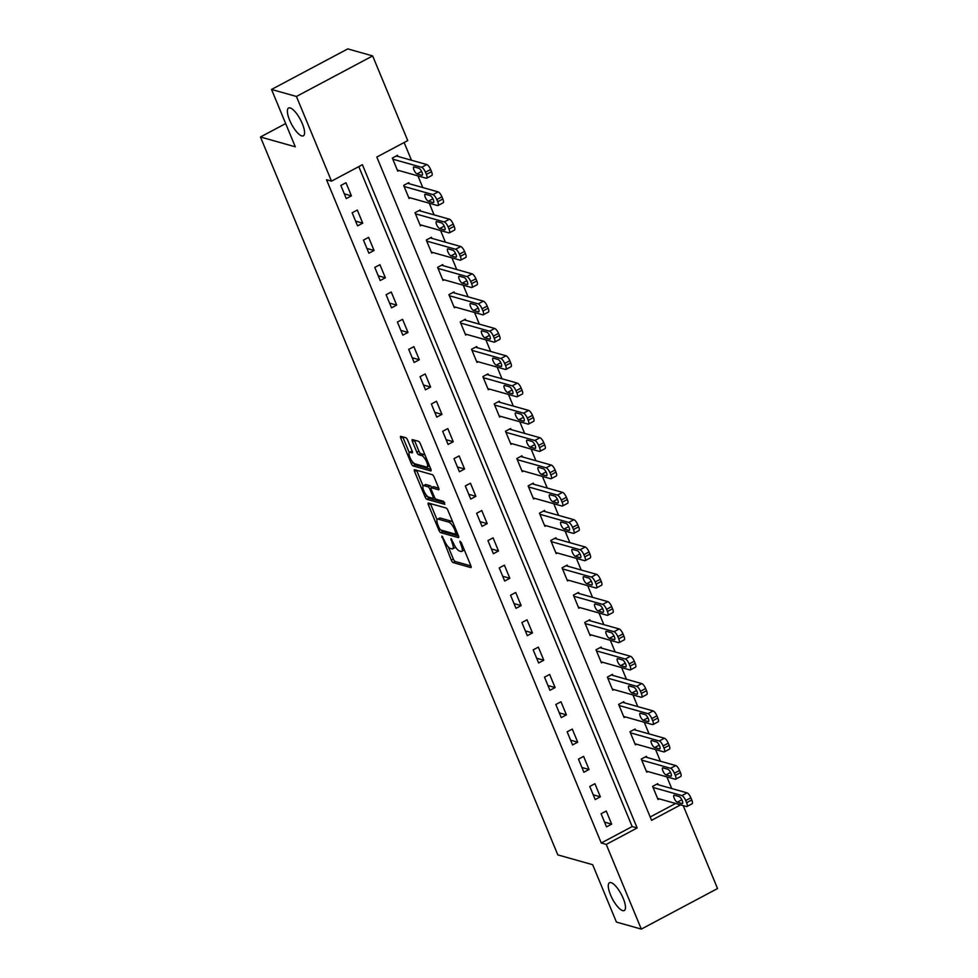 <?xml version="1.0" encoding="UTF-8"?>
<svg xmlns="http://www.w3.org/2000/svg" width="978" height="978" viewBox="0 0 978 978"><rect width="100%" height="100%" fill="white"/><g stroke="black" fill="none" stroke-linecap="round" stroke-linejoin="round"><path stroke-width="1.47" d="M441.909 536.054L451.286 560.162A2.421 0.77 -118 0 0 453.156 562.582L470.748 567.546A2.421 0.77 -118 0 0 470.993 567.533A2.421 0.77 -118 0 0 470.834 565.675L461.396 542.876L459.917 541.189L461.249 545.443A7.726 2.457 -118 0 1 461.75 551.384A7.726 2.457 -118 0 1 460.956 551.421L459.489 551.017A7.726 2.457 -118 0 1 453.523 543.267L450.992 538.621L452.154 542.876A7.726 2.457 -118 0 1 452.655 548.829A7.726 2.457 -118 0 1 451.873 548.866L450.406 548.45A7.726 2.457 -118 0 1 444.44 540.7L441.909 536.054M301.762 135.893A15.746 5 -118 0 0 303.363 135.82A15.746 5 -118 0 0 301.42 121.639A15.746 5 -118 0 0 290.185 107.922A15.746 5 -118 0 0 288.583 108.008A15.746 5 -118 0 0 290.527 122.189A15.746 5 -118 0 0 301.762 135.893M622.668 910.616A15.746 5 -118 0 0 624.27 910.542A15.746 5 -118 0 0 622.326 896.361A15.746 5 -118 0 0 611.079 882.645A15.746 5 -118 0 0 609.477 882.731A15.746 5 -118 0 0 611.421 896.912A15.746 5 -118 0 0 622.668 910.616M407.667 440.149A2.421 0.77 -118 0 0 405.797 437.728L400.858 436.347A2.421 0.77 -118 0 0 400.613 436.359A2.421 0.77 -118 0 0 400.772 438.205L411.261 463.523A2.421 0.77 -118 0 0 413.119 465.944L430.711 470.907A2.421 0.77 -118 0 0 430.956 470.895A2.421 0.77 -118 0 0 430.797 469.037L420.32 443.719A2.421 0.77 -118 0 0 418.45 441.298L412.496 439.623A2.421 0.77 -118 0 0 412.251 439.635A2.421 0.77 -118 0 0 412.398 441.494L416.885 452.325A2.421 0.77 -118 0 0 418.755 454.746L421.714 455.577A6.467 2.054 -118 0 1 426.322 461.2A6.467 2.054 -118 0 1 427.117 467.019A6.467 2.054 -118 0 1 426.469 467.056L414.88 463.792A6.467 2.054 -118 0 1 410.271 458.169A6.467 2.054 -118 0 1 409.476 452.349A6.467 2.054 -118 0 1 410.137 452.313L412.056 452.851A2.421 0.77 -118 0 0 412.313 452.838A2.421 0.77 -118 0 0 412.154 450.98L407.667 440.149M683.194 805.615L717.546 888.55L641.311 929.1L616.421 922.083L592.668 864.711L557.815 854.882L260.454 136.981L295.295 146.81L271.529 89.45L296.42 96.467L372.655 55.917L407.74 140.6L376.823 157.042L651.568 820.31L680.578 804.882M641.311 929.1L606.238 844.417L637.143 827.975L362.41 164.707L331.505 181.15L296.42 96.467M331.505 181.15L326.518 179.744L601.262 843.012L606.238 844.417M428.498 503.059A2.421 0.77 -118 0 0 428.254 503.071A2.421 0.77 -118 0 0 428.413 504.929L438.89 530.235A2.421 0.77 -118 0 0 440.76 532.655L458.352 537.619A2.421 0.77 -118 0 0 458.596 537.607A2.421 0.77 -118 0 0 458.437 535.748L447.948 510.43A2.421 0.77 -118 0 0 446.09 508.01L428.498 503.059M425.075 496.885L414.586 471.567A2.421 0.77 -118 0 1 414.44 469.709A2.421 0.77 -118 0 1 414.684 469.697L432.264 474.66A2.421 0.77 -118 0 1 434.134 477.081L438.621 487.912A2.421 0.77 -118 0 1 438.78 489.77A2.421 0.77 -118 0 1 438.535 489.782L431.396 487.765A2.421 0.77 -118 0 0 431.151 487.777A2.421 0.77 -118 0 0 431.31 489.636L434.293 496.824A2.421 0.77 -118 0 0 436.151 499.245L443.584 501.335L444.819 504.342L426.946 499.306A2.421 0.77 -118 0 1 425.075 496.885L426.983 495.87M601.262 843.012L632.167 826.569L358.804 166.627M611.666 824.136L606.238 811.031L601.091 813.769L606.519 826.875L611.666 824.136L604.551 822.131M600.358 796.825L594.917 783.708L589.771 786.446L595.199 799.564L600.358 796.825L593.243 794.821M589.037 769.503L583.609 756.397L578.463 759.136L583.89 772.241L589.037 769.503L581.922 767.498M577.729 742.192L572.289 729.075L567.142 731.813L572.57 744.93L577.729 742.192L570.602 740.175M566.409 714.869L560.981 701.764L555.822 704.502L561.262 717.607L566.409 714.869L559.294 712.864M555.088 687.558L549.66 674.441L544.514 677.179L549.942 690.297L555.088 687.558L547.973 685.541M543.78 660.236L538.352 647.118L533.193 649.869L538.621 662.974L543.78 660.236L536.665 658.231M532.46 632.913L527.032 619.808L521.885 622.546L527.313 635.663L532.46 632.913L525.345 630.908M521.152 605.602L515.712 592.485L510.565 595.223L515.993 608.34L521.152 605.602L514.025 603.597M509.831 578.279L504.404 565.174L499.245 567.912L504.685 581.018L509.831 578.279L502.716 576.274M498.511 550.969L493.083 537.851L487.936 540.589L493.364 553.707L498.511 550.969L491.396 548.964M487.203 523.646L481.775 510.54L476.616 513.279L482.056 526.384L487.203 523.646L480.088 521.641M475.883 496.335L470.455 483.218L465.308 485.956L470.736 499.073L475.883 496.335L468.768 494.318M464.574 469.012L459.134 455.907L453.988 458.645L459.416 471.751L464.574 469.012L457.459 467.007M453.254 441.701L447.826 428.584L442.679 431.322L448.107 444.44L453.254 441.701L446.139 439.684M441.946 414.379L436.506 401.261L431.359 404.012L436.787 417.117L441.946 414.379L434.819 412.374M430.626 387.056L425.198 373.951L420.039 376.689L425.479 389.806L430.626 387.056L423.511 385.051M419.305 359.745L413.877 346.628L408.731 349.366L414.159 362.483L419.305 359.745L412.19 357.74M407.997 332.422L402.569 319.317L397.41 322.055L402.838 335.161L407.997 332.422L400.882 330.417M396.677 305.112L391.249 291.994L386.102 294.733L391.53 307.85L396.677 305.112L389.562 303.107M385.369 277.789L379.929 264.683L374.782 267.422L380.21 280.527L385.369 277.789L378.241 275.784M374.048 250.478L368.62 237.361L363.461 240.099L368.902 253.216L374.048 250.478L366.933 248.461M362.728 223.155L357.3 210.05L352.153 212.788L357.581 225.894L362.728 223.155L355.613 221.15M351.42 195.844L345.992 182.727L340.833 185.465L346.273 198.583L351.42 195.844L344.305 193.827M671.727 788.537L666.898 776.899M660.407 761.226L655.578 749.576M649.086 733.903L644.27 722.265M637.778 706.593L632.949 694.942M626.458 679.27L621.641 667.632M615.15 651.947L610.321 640.309M603.829 624.636L599.013 612.986M592.521 597.313L587.692 585.675M581.201 570.003L576.372 558.352M569.881 542.68L565.064 531.042M558.572 515.369L553.744 503.719M547.252 488.046L542.435 476.408M535.944 460.736L531.115 449.085M524.624 433.413L519.795 421.775M513.303 406.09L508.487 394.452M501.995 378.779L497.166 367.129M490.675 351.457L485.858 339.818M479.367 324.146L474.538 312.495M468.046 296.823L463.23 285.185M456.738 269.512L451.909 257.862M445.418 242.189L440.589 230.551M434.098 214.879L429.281 203.228M422.789 187.556L417.961 175.918M411.469 160.233L404.134 142.519M650.187 816.985L675.602 803.476M658.194 784.723L657.742 783.635L652.595 786.373L658.023 799.491L659.209 798.855M646.886 757.412L646.434 756.312L641.287 759.05L646.715 772.168L647.901 771.532M635.566 730.089L635.113 729.001L629.966 731.74L635.394 744.845L636.58 744.221M624.257 702.779L623.805 701.678L618.646 704.417L624.086 717.534L625.272 716.898M612.937 675.456L612.485 674.368L607.338 677.106L612.766 690.211L613.952 689.588M601.629 648.133L601.177 647.045L596.018 649.783L601.446 662.901L602.631 662.265M590.309 620.822L589.856 619.722L584.71 622.473L590.137 635.578L591.323 634.954M578.988 593.499L578.536 592.411L573.389 595.15L578.817 608.267L580.003 607.631M567.68 566.189L567.228 565.088L562.069 567.827L567.509 580.944L568.695 580.309M556.36 538.866L555.907 537.778L550.761 540.516L556.189 553.634L557.374 552.998M545.052 511.555L544.599 510.455L539.44 513.193L544.88 526.311L546.066 525.675M533.731 484.232L533.279 483.144L528.132 485.883L533.56 498.988L534.746 498.364M522.411 456.922L521.959 455.821L516.812 458.56L522.24 471.677L523.426 471.041M511.103 429.599L510.65 428.511L505.504 431.249L510.932 444.354L512.117 443.731M499.782 402.276L499.33 401.188L494.183 403.926L499.611 417.044L500.797 416.408M488.474 374.965L488.022 373.877L482.863 376.616L488.303 389.721L489.489 389.097M477.154 347.642L476.702 346.554L471.555 349.293L476.983 362.41L478.169 361.774M465.846 320.332L465.394 319.231L460.235 321.97L465.662 335.087L466.848 334.452M454.525 293.009L454.073 291.921L448.926 294.659L454.354 307.777L455.54 307.141M443.205 265.698L442.753 264.598L437.606 267.336L443.034 280.454L444.22 279.818M431.897 238.375L431.445 237.287L426.286 240.026L431.726 253.131L432.912 252.507M420.577 211.065L420.124 209.964L414.978 212.703L420.406 225.82L421.591 225.184M409.269 183.742L408.816 182.654L403.657 185.392L409.097 198.497L410.283 197.874M397.948 156.419L397.496 155.331L392.349 158.069L397.777 171.187L398.963 170.551M285.674 123.57L260.454 136.981M271.529 89.45L347.765 48.9L372.655 55.917M632.167 826.569L637.143 827.975M452.655 548.829L454.721 547.729A7.726 2.457 -118 0 0 455.283 546.69M461.75 551.384L463.804 550.296A7.726 2.457 -118 0 0 464.244 549.758M448.327 546.959L453.352 559.061A2.421 0.77 -118 0 0 455.21 561.482L470.931 565.92M441.506 530.21A2.421 0.77 -118 0 0 442.814 531.555L458.535 535.993M430.369 503.584A2.421 0.77 -118 0 0 430.467 503.829L437.056 519.734M439.281 528.267L440.589 529.954L456.029 534.306L454.807 529.893A7.726 2.457 -118 0 0 448.829 522.142L438.278 519.171A7.726 2.457 -118 0 0 437.496 519.208A7.726 2.457 -118 0 0 437.997 525.149L439.281 528.267M452.973 522.545A7.726 2.457 -118 0 0 450.895 521.054L448.829 522.142M437.496 519.208L439.55 518.108A7.726 2.457 -118 0 1 440.344 518.071L450.895 521.054M423.071 485.968L416.652 470.467L414.586 471.567M438.719 488.156L433.462 486.677A2.421 0.77 -118 0 0 433.217 486.689A2.421 0.77 -118 0 0 433.071 486.885M444.697 502.631L429 498.205L426.946 499.306M424 485.687A6.467 2.054 -118 0 0 423.34 485.711A6.467 2.054 -118 0 0 424.134 491.531A6.467 2.054 -118 0 0 428.755 497.154L432.826 498.303A2.421 0.77 -118 0 0 433.071 498.291A2.421 0.77 -118 0 0 432.924 496.445L429.941 489.257A2.421 0.77 -118 0 0 428.083 486.836L424 485.687L426.053 484.587A6.467 2.054 -118 0 0 425.406 484.623L423.34 485.711M431.689 487.496A2.421 0.77 -118 0 0 430.137 485.736L428.083 486.836M426.053 484.587L430.137 485.736M427.337 496.225A2.421 0.77 -118 0 0 429 498.205M409.476 452.349L411.53 451.249A6.467 2.054 -118 0 1 412.19 451.213L412.251 451.225M427.117 467.019L429.183 465.919A6.467 2.054 -118 0 0 429.428 465.711M425.149 455.369A6.467 2.054 -118 0 0 423.767 454.477L421.714 455.577M414.366 440.149A2.421 0.77 -118 0 0 414.464 440.393L418.951 451.225A2.421 0.77 -118 0 0 420.821 453.645L423.767 454.477M413.547 462.936A2.421 0.77 -118 0 0 415.185 464.843L430.895 469.281M402.74 436.873A2.421 0.77 -118 0 0 402.838 437.117L409.232 452.557M653.047 787.461L681.923 795.603A4.927 1.565 -118 0 1 685.725 800.542L686.629 802.73A4.927 1.565 -118 0 1 686.947 806.508A4.927 1.565 -118 0 1 686.446 806.532L657.571 798.39M656.556 784.258L687.069 792.865A4.927 1.565 62 0 1 690.871 797.803L691.776 799.98A4.927 1.565 62 0 1 692.094 803.769L686.947 806.508M679.148 796.569L674.368 795.212A3.936 1.247 -118 0 0 673.976 795.236A3.936 1.247 -118 0 0 674.453 798.781A3.936 1.247 -118 0 0 677.265 802.205L682.045 803.561A3.936 1.247 -118 0 0 682.448 803.537A3.936 1.247 -118 0 0 681.959 799.992A3.936 1.247 -118 0 0 679.148 796.569M641.739 760.15L670.602 768.292A4.927 1.565 -118 0 1 674.404 773.219L675.309 775.407A4.927 1.565 -118 0 1 675.627 779.197A4.927 1.565 -118 0 1 675.126 779.221L646.262 771.08M645.248 756.948L675.749 765.554A4.927 1.565 62 0 1 679.551 770.481L680.456 772.669A4.927 1.565 62 0 1 680.786 776.446L675.627 779.197M667.84 769.246L663.06 767.901A3.936 1.247 -118 0 0 662.656 767.913A3.936 1.247 -118 0 0 663.145 771.459A3.936 1.247 -118 0 0 665.957 774.894L670.737 776.239A3.936 1.247 -118 0 0 671.128 776.214A3.936 1.247 -118 0 0 670.651 772.669A3.936 1.247 -118 0 0 667.84 769.246M630.419 732.828L659.294 740.969A4.927 1.565 -118 0 1 663.084 745.908L664.001 748.084A4.927 1.565 -118 0 1 664.319 751.874A4.927 1.565 -118 0 1 663.817 751.899L634.942 743.757M633.927 729.625L664.441 738.231A4.927 1.565 62 0 1 668.243 743.17L669.148 745.346A4.927 1.565 62 0 1 669.465 749.136L664.319 751.874M656.519 741.923L651.739 740.578A3.936 1.247 -118 0 0 651.336 740.603A3.936 1.247 -118 0 0 651.825 744.148A3.936 1.247 -118 0 0 654.637 747.571L659.416 748.916A3.936 1.247 -118 0 0 659.82 748.904A3.936 1.247 -118 0 0 659.331 745.358A3.936 1.247 -118 0 0 656.519 741.923M619.098 705.517L647.974 713.659A4.927 1.565 -118 0 1 651.776 718.585L652.681 720.774A4.927 1.565 -118 0 1 652.998 724.551A4.927 1.565 -118 0 1 652.497 724.588L623.634 716.434M622.619 702.314L653.121 710.92A4.927 1.565 62 0 1 656.923 715.847L657.827 718.035A4.927 1.565 62 0 1 658.145 721.813L652.998 724.551M645.199 714.612L640.431 713.268A3.936 1.247 -118 0 0 640.028 713.28A3.936 1.247 -118 0 0 640.517 716.825A3.936 1.247 -118 0 0 643.316 720.26L648.096 721.605A3.936 1.247 -118 0 0 648.5 721.581A3.936 1.247 -118 0 0 648.011 718.035A3.936 1.247 -118 0 0 645.199 714.612M607.79 678.194L636.654 686.336A4.927 1.565 -118 0 1 640.456 691.275L641.36 693.451A4.927 1.565 -118 0 1 641.69 697.241A4.927 1.565 -118 0 1 641.189 697.265L612.314 689.123M611.299 674.991L641.812 683.598A4.927 1.565 62 0 1 645.614 688.524L646.519 690.712A4.927 1.565 62 0 1 646.837 694.502L641.69 697.241M633.891 687.289L629.111 685.945A3.936 1.247 -118 0 0 628.707 685.969A3.936 1.247 -118 0 0 629.196 689.514A3.936 1.247 -118 0 0 632.008 692.937L636.788 694.282A3.936 1.247 -118 0 0 637.191 694.27A3.936 1.247 -118 0 0 636.702 690.725A3.936 1.247 -118 0 0 633.891 687.289M596.47 650.883L625.345 659.025A4.927 1.565 -118 0 1 629.147 663.952L630.052 666.14A4.927 1.565 -118 0 1 630.37 669.918A4.927 1.565 -118 0 1 629.869 669.942L600.993 661.8M599.991 647.68L630.492 656.275A4.927 1.565 62 0 1 634.294 661.214L635.199 663.402A4.927 1.565 62 0 1 635.517 667.179L630.37 669.918M622.57 659.979L617.79 658.634A3.936 1.247 -118 0 0 617.399 658.646A3.936 1.247 -118 0 0 617.876 662.192A3.936 1.247 -118 0 0 620.688 665.627L625.468 666.972A3.936 1.247 -118 0 0 625.871 666.947A3.936 1.247 -118 0 0 625.382 663.402A3.936 1.247 -118 0 0 622.57 659.979M585.162 623.561L614.025 631.702A4.927 1.565 -118 0 1 617.827 636.629L618.732 638.817A4.927 1.565 -118 0 1 619.05 642.607A4.927 1.565 -118 0 1 618.548 642.632L589.685 634.49M588.67 620.358L619.184 628.964A4.927 1.565 62 0 1 622.986 633.891L623.891 636.079A4.927 1.565 62 0 1 624.208 639.869L619.05 642.607M611.262 632.656L606.482 631.311A3.936 1.247 -118 0 0 606.079 631.336A3.936 1.247 -118 0 0 606.568 634.881A3.936 1.247 -118 0 0 609.38 638.304L614.16 639.649A3.936 1.247 -118 0 0 614.551 639.636A3.936 1.247 -118 0 0 614.074 636.091A3.936 1.247 -118 0 0 611.262 632.656M573.841 596.238L602.717 604.38A4.927 1.565 -118 0 1 606.519 609.318L607.424 611.507A4.927 1.565 -118 0 1 607.741 615.284A4.927 1.565 -118 0 1 607.24 615.309L578.365 607.167M577.35 593.047L607.864 601.641A4.927 1.565 62 0 1 611.666 606.58L612.57 608.768A4.927 1.565 62 0 1 612.888 612.546L607.741 615.284M599.942 605.345L595.162 603.988A3.936 1.247 -118 0 0 594.758 604.013A3.936 1.247 -118 0 0 595.247 607.558A3.936 1.247 -118 0 0 598.059 610.981L602.839 612.338A3.936 1.247 -118 0 0 603.243 612.314A3.936 1.247 -118 0 0 602.754 608.768A3.936 1.247 -118 0 0 599.942 605.345M562.521 568.927L591.397 577.069A4.927 1.565 -118 0 1 595.199 581.996L596.103 584.184A4.927 1.565 -118 0 1 596.421 587.974A4.927 1.565 -118 0 1 595.92 587.998L567.057 579.856M566.042 565.724L596.543 574.331A4.927 1.565 62 0 1 600.345 579.257L601.25 581.445A4.927 1.565 62 0 1 601.58 585.235L596.421 587.974M588.634 578.022L583.854 576.678A3.936 1.247 -118 0 0 583.45 576.702A3.936 1.247 -118 0 0 583.939 580.247A3.936 1.247 -118 0 0 586.751 583.67L591.519 585.015A3.936 1.247 -118 0 0 591.922 584.991A3.936 1.247 -118 0 0 591.433 581.445A3.936 1.247 -118 0 0 588.634 578.022M551.213 541.604L580.076 549.746A4.927 1.565 -118 0 1 583.878 554.685L584.783 556.873A4.927 1.565 -118 0 1 585.113 560.651A4.927 1.565 -118 0 1 584.612 560.675L555.736 552.533M554.722 538.401L585.235 547.008A4.927 1.565 62 0 1 589.037 551.947L589.942 554.123A4.927 1.565 62 0 1 590.26 557.912L585.113 560.651M577.313 550.712L572.533 549.355A3.936 1.247 -118 0 0 572.13 549.379A3.936 1.247 -118 0 0 572.619 552.925A3.936 1.247 -118 0 0 575.431 556.348L580.211 557.704A3.936 1.247 -118 0 0 580.614 557.68A3.936 1.247 -118 0 0 580.125 554.135A3.936 1.247 -118 0 0 577.313 550.712M539.893 514.294L568.768 522.435A4.927 1.565 -118 0 1 572.57 527.362L573.475 529.55A4.927 1.565 -118 0 1 573.793 533.34A4.927 1.565 -118 0 1 573.291 533.365L544.428 525.223M543.413 511.091L573.915 519.697A4.927 1.565 62 0 1 577.717 524.624L578.621 526.812A4.927 1.565 62 0 1 578.939 530.589L573.793 533.34M565.993 523.389L561.213 522.044A3.936 1.247 -118 0 0 560.822 522.056A3.936 1.247 -118 0 0 561.299 525.602A3.936 1.247 -118 0 0 564.11 529.037L568.89 530.382A3.936 1.247 -118 0 0 569.294 530.357A3.936 1.247 -118 0 0 568.805 526.812A3.936 1.247 -118 0 0 565.993 523.389M528.585 486.971L557.448 495.112A4.927 1.565 -118 0 1 561.25 500.051L562.154 502.227A4.927 1.565 -118 0 1 562.472 506.017A4.927 1.565 -118 0 1 561.983 506.042L533.108 497.9M532.093 483.768L562.607 492.374A4.927 1.565 62 0 1 566.409 497.313L567.313 499.489A4.927 1.565 62 0 1 567.631 503.279L562.472 506.017M554.685 496.066L549.905 494.721A3.936 1.247 -118 0 0 549.502 494.746A3.936 1.247 -118 0 0 549.991 498.291A3.936 1.247 -118 0 0 552.802 501.714L557.582 503.059A3.936 1.247 -118 0 0 557.973 503.047A3.936 1.247 -118 0 0 557.497 499.501A3.936 1.247 -118 0 0 554.685 496.066M517.264 459.66L546.14 467.802A4.927 1.565 -118 0 1 549.942 472.729L550.846 474.917A4.927 1.565 -118 0 1 551.164 478.694A4.927 1.565 -118 0 1 550.663 478.731L521.787 470.577M520.773 456.457L551.286 465.063A4.927 1.565 62 0 1 555.088 469.99L555.993 472.178A4.927 1.565 62 0 1 556.311 475.956L551.164 478.694M543.365 468.755L538.585 467.411A3.936 1.247 -118 0 0 538.193 467.423A3.936 1.247 -118 0 0 538.67 470.968A3.936 1.247 -118 0 0 541.482 474.403L546.262 475.748A3.936 1.247 -118 0 0 546.665 475.724A3.936 1.247 -118 0 0 546.176 472.178A3.936 1.247 -118 0 0 543.365 468.755M505.956 432.337L534.819 440.479A4.927 1.565 -118 0 1 538.621 445.418L539.526 447.594A4.927 1.565 -118 0 1 539.844 451.384A4.927 1.565 -118 0 1 539.343 451.408L510.479 443.266M509.465 429.134L539.966 437.741A4.927 1.565 62 0 1 543.768 442.667L544.673 444.856A4.927 1.565 62 0 1 545.003 448.645L539.844 451.384M532.056 441.433L527.276 440.088A3.936 1.247 -118 0 0 526.873 440.112A3.936 1.247 -118 0 0 527.362 443.657A3.936 1.247 -118 0 0 530.174 447.08L534.954 448.425A3.936 1.247 -118 0 0 535.345 448.413A3.936 1.247 -118 0 0 534.868 444.868A3.936 1.247 -118 0 0 532.056 441.433M494.636 405.026L523.511 413.168A4.927 1.565 -118 0 1 527.301 418.095L528.218 420.283A4.927 1.565 -118 0 1 528.536 424.061A4.927 1.565 -118 0 1 528.034 424.085L499.159 415.943M498.144 401.824L528.658 410.418A4.927 1.565 62 0 1 532.46 415.357L533.365 417.545A4.927 1.565 62 0 1 533.682 421.322L528.536 424.061M520.736 414.122L515.956 412.777A3.936 1.247 -118 0 0 515.553 412.789A3.936 1.247 -118 0 0 516.042 416.335A3.936 1.247 -118 0 0 518.853 419.77L523.633 421.115A3.936 1.247 -118 0 0 524.037 421.09A3.936 1.247 -118 0 0 523.548 417.545A3.936 1.247 -118 0 0 520.736 414.122M483.315 377.704L512.191 385.845A4.927 1.565 -118 0 1 515.993 390.772L516.897 392.96A4.927 1.565 -118 0 1 517.215 396.75A4.927 1.565 -118 0 1 516.714 396.775L487.851 388.633M486.836 374.501L517.338 383.107A4.927 1.565 62 0 1 521.14 388.034L522.044 390.222A4.927 1.565 62 0 1 522.362 394.012L517.215 396.75M509.416 386.799L504.648 385.454A3.936 1.247 -118 0 0 504.245 385.479A3.936 1.247 -118 0 0 504.734 389.024A3.936 1.247 -118 0 0 507.533 392.447L512.313 393.792A3.936 1.247 -118 0 0 512.716 393.779A3.936 1.247 -118 0 0 512.227 390.234A3.936 1.247 -118 0 0 509.416 386.799M472.007 350.381L500.87 358.523A4.927 1.565 -118 0 1 504.672 363.461L505.577 365.65A4.927 1.565 -118 0 1 505.907 369.427A4.927 1.565 -118 0 1 505.406 369.452L476.53 361.31M475.516 347.19L506.029 355.784A4.927 1.565 62 0 1 509.831 360.723L510.736 362.911A4.927 1.565 62 0 1 511.054 366.689L505.907 369.427M498.108 359.488L493.328 358.131A3.936 1.247 -118 0 0 492.924 358.156A3.936 1.247 -118 0 0 493.413 361.701A3.936 1.247 -118 0 0 496.225 365.124L501.005 366.481A3.936 1.247 -118 0 0 501.408 366.457A3.936 1.247 -118 0 0 500.919 362.911A3.936 1.247 -118 0 0 498.108 359.488M460.687 323.07L489.562 331.212A4.927 1.565 -118 0 1 493.364 336.139L494.269 338.327A4.927 1.565 -118 0 1 494.587 342.117A4.927 1.565 -118 0 1 494.086 342.141L465.21 333.999M464.208 319.867L494.709 328.474A4.927 1.565 62 0 1 498.511 333.4L499.416 335.588A4.927 1.565 62 0 1 499.734 339.378L494.587 342.117M486.787 332.165L482.007 330.821A3.936 1.247 -118 0 0 481.616 330.845A3.936 1.247 -118 0 0 482.093 334.39A3.936 1.247 -118 0 0 484.905 337.813L489.685 339.158A3.936 1.247 -118 0 0 490.088 339.134A3.936 1.247 -118 0 0 489.599 335.588A3.936 1.247 -118 0 0 486.787 332.165M449.379 295.747L478.242 303.889A4.927 1.565 -118 0 1 482.044 308.828L482.949 311.016A4.927 1.565 -118 0 1 483.266 314.794A4.927 1.565 -118 0 1 482.765 314.818L453.902 306.676M452.887 292.544L483.401 301.151A4.927 1.565 62 0 1 487.203 306.09L488.108 308.266A4.927 1.565 62 0 1 488.425 312.055L483.266 314.794M475.479 304.855L470.699 303.498A3.936 1.247 -118 0 0 470.296 303.522A3.936 1.247 -118 0 0 470.785 307.068A3.936 1.247 -118 0 0 473.596 310.491L478.376 311.848A3.936 1.247 -118 0 0 478.768 311.823A3.936 1.247 -118 0 0 478.291 308.278A3.936 1.247 -118 0 0 475.479 304.855M438.058 268.437L466.934 276.578A4.927 1.565 -118 0 1 470.736 281.505L471.64 283.693A4.927 1.565 -118 0 1 471.958 287.483A4.927 1.565 -118 0 1 471.457 287.508L442.582 279.366M441.567 265.234L472.081 273.84A4.927 1.565 62 0 1 475.883 278.767L476.787 280.955A4.927 1.565 62 0 1 477.105 284.732L471.958 287.483M464.159 277.532L459.379 276.187A3.936 1.247 -118 0 0 458.975 276.199A3.936 1.247 -118 0 0 459.464 279.745A3.936 1.247 -118 0 0 462.276 283.18L467.056 284.525A3.936 1.247 -118 0 0 467.46 284.5A3.936 1.247 -118 0 0 466.971 280.955A3.936 1.247 -118 0 0 464.159 277.532M426.738 241.114L455.614 249.256A4.927 1.565 -118 0 1 459.416 254.194L460.32 256.37A4.927 1.565 -118 0 1 460.638 260.16A4.927 1.565 -118 0 1 460.137 260.185L431.274 252.043M430.259 237.911L460.76 246.517A4.927 1.565 62 0 1 464.562 251.456L465.467 253.632A4.927 1.565 62 0 1 465.797 257.422L460.638 260.16M452.851 250.209L448.071 248.864A3.936 1.247 -118 0 0 447.667 248.889A3.936 1.247 -118 0 0 448.156 252.434A3.936 1.247 -118 0 0 450.968 255.857L455.736 257.202A3.936 1.247 -118 0 0 456.139 257.19A3.936 1.247 -118 0 0 455.65 253.644A3.936 1.247 -118 0 0 452.851 250.209M415.43 213.803L444.293 221.945A4.927 1.565 -118 0 1 448.095 226.872L449 229.06A4.927 1.565 -118 0 1 449.33 232.837A4.927 1.565 -118 0 1 448.829 232.874L419.953 224.72M418.939 210.6L449.452 219.206A4.927 1.565 62 0 1 453.254 224.133L454.159 226.321A4.927 1.565 62 0 1 454.477 230.099L449.33 232.837M441.53 222.898L436.75 221.554A3.936 1.247 -118 0 0 436.347 221.566A3.936 1.247 -118 0 0 436.836 225.111A3.936 1.247 -118 0 0 439.648 228.546L444.428 229.891A3.936 1.247 -118 0 0 444.831 229.867A3.936 1.247 -118 0 0 444.342 226.321A3.936 1.247 -118 0 0 441.53 222.898M404.11 186.48L432.985 194.622A4.927 1.565 -118 0 1 436.787 199.561L437.692 201.737A4.927 1.565 -118 0 1 438.01 205.527A4.927 1.565 -118 0 1 437.508 205.551L408.645 197.409M407.63 183.277L438.132 191.884A4.927 1.565 62 0 1 441.934 196.81L442.838 198.999A4.927 1.565 62 0 1 443.156 202.788L438.01 205.527M430.21 195.576L425.43 194.231A3.936 1.247 -118 0 0 425.039 194.255A3.936 1.247 -118 0 0 425.516 197.8A3.936 1.247 -118 0 0 428.327 201.223L433.107 202.568A3.936 1.247 -118 0 0 433.511 202.556A3.936 1.247 -118 0 0 433.022 199.011A3.936 1.247 -118 0 0 430.21 195.576M392.801 159.169L421.665 167.311A4.927 1.565 -118 0 1 425.467 172.238L426.371 174.426A4.927 1.565 -118 0 1 426.689 178.204A4.927 1.565 -118 0 1 426.2 178.228L397.325 170.086M396.31 155.967L426.824 164.561A4.927 1.565 62 0 1 430.626 169.5L431.53 171.688A4.927 1.565 62 0 1 431.848 175.465L426.689 178.204M418.902 168.265L414.122 166.92A3.936 1.247 -118 0 0 413.718 166.932A3.936 1.247 -118 0 0 414.207 170.478A3.936 1.247 -118 0 0 417.019 173.913L421.799 175.258A3.936 1.247 -118 0 0 422.19 175.233A3.936 1.247 -118 0 0 421.714 171.688A3.936 1.247 -118 0 0 418.902 168.265M442.753 536.885L441.848 537.362M460.931 542.008L460.027 542.497M451.836 539.453L450.931 539.929M453.144 542.35L452.154 542.876M462.239 544.917L461.249 545.443M455.21 561.482L453.156 562.582M453.352 559.061L451.286 560.162M442.814 531.555L440.76 532.655M440.1 529.587L438.89 530.235M430.467 503.829L428.413 504.929M457.081 532.472L456.09 532.998M455.797 529.367L454.807 529.893M440.344 518.071L438.278 519.171M433.462 486.677L431.396 487.765M433.914 495.907L432.924 496.445M431.017 488.682L429.941 489.257M412.19 451.213L410.137 452.313M420.821 453.645L418.755 454.746M418.951 451.225L416.885 452.325M414.464 440.393L412.398 441.494M415.185 464.843L413.119 465.944M413.132 462.521L411.261 463.523M402.838 437.117L400.772 438.205M681.923 795.603L687.069 792.865M686.629 802.73L691.776 799.98M685.725 800.542L690.871 797.803M682.693 803.219L682.045 803.561M681.849 799.772L677.265 802.205M670.602 768.292L675.749 765.554M675.309 775.407L680.456 772.669M674.404 773.219L679.551 770.481M671.373 775.896L670.737 776.239M670.541 772.449L665.957 774.894M659.294 740.969L664.441 738.231M664.001 748.084L669.148 745.346M663.084 745.908L668.243 743.17M660.052 748.586L659.416 748.916M659.221 745.138L654.637 747.571M647.974 713.659L653.121 710.92M652.681 720.774L657.827 718.035M651.776 718.585L656.923 715.847M648.744 721.263L648.096 721.605M647.913 717.815L643.316 720.26M636.654 686.336L641.812 683.598M641.36 693.451L646.519 690.712M640.456 691.275L645.614 688.524M637.424 693.94L636.788 694.282M636.592 690.505L632.008 692.937M625.345 659.025L630.492 656.275M630.052 666.14L635.199 663.402M629.147 663.952L634.294 661.214M626.116 666.629L625.468 666.972M625.272 663.182L620.688 665.627M614.025 631.702L619.184 628.964M618.732 638.817L623.891 636.079M617.827 636.629L622.986 633.891M614.795 639.306L614.16 639.649M613.964 635.871L609.38 638.304M602.717 604.38L607.864 601.641M607.424 611.507L612.57 608.768M606.519 609.318L611.666 606.58M603.487 611.996L602.839 612.338M602.644 608.548L598.059 610.981M591.397 577.069L596.543 574.331M596.103 584.184L601.25 581.445M595.199 581.996L600.345 579.257M592.167 584.673L591.519 585.015M591.335 581.225L586.751 583.67M580.076 549.746L585.235 547.008M584.783 556.873L589.942 554.123M583.878 554.685L589.037 551.947M580.846 557.362L580.211 557.704M580.015 553.915L575.431 556.348M568.768 522.435L573.915 519.697M573.475 529.55L578.621 526.812M572.57 527.362L577.717 524.624M569.538 530.039L568.89 530.382M568.707 526.592L564.11 529.037M557.448 495.112L562.607 492.374M562.154 502.227L567.313 499.489M561.25 500.051L566.409 497.313M558.218 502.729L557.582 503.059M557.387 499.281L552.802 501.714M546.14 467.802L551.286 465.063M550.846 474.917L555.993 472.178M549.942 472.729L555.088 469.99M546.91 475.406L546.262 475.748M546.066 471.958L541.482 474.403M534.819 440.479L539.966 437.741M539.526 447.594L544.673 444.856M538.621 445.418L543.768 442.667M535.589 448.083L534.954 448.425M534.758 444.648L530.174 447.08M523.511 413.168L528.658 410.418M528.218 420.283L533.365 417.545M527.301 418.095L532.46 415.357M524.269 420.772L523.633 421.115M523.438 417.325L518.853 419.77M512.191 385.845L517.338 383.107M516.897 392.96L522.044 390.222M515.993 390.772L521.14 388.034M512.961 393.449L512.313 393.792M512.13 390.014L507.533 392.447M500.87 358.523L506.029 355.784M505.577 365.65L510.736 362.911M504.672 363.461L509.831 360.723M501.641 366.139L501.005 366.481M500.809 362.691L496.225 365.124M489.562 331.212L494.709 328.474M494.269 338.327L499.416 335.588M493.364 336.139L498.511 333.4M490.333 338.816L489.685 339.158M489.489 335.368L484.905 337.813M478.242 303.889L483.401 301.151M482.949 311.016L488.108 308.266M482.044 308.828L487.203 306.09M479.012 311.505L478.376 311.848M478.181 308.058L473.596 310.491M466.934 276.578L472.081 273.84M471.64 283.693L476.787 280.955M470.736 281.505L475.883 278.767M467.704 284.182L467.056 284.525M466.861 280.735L462.276 283.18M455.614 249.256L460.76 246.517M460.32 256.37L465.467 253.632M459.416 254.194L464.562 251.456M456.384 256.872L455.736 257.202M455.552 253.424L450.968 255.857M444.293 221.945L449.452 219.206M449 229.06L454.159 226.321M448.095 226.872L453.254 224.133M445.063 229.549L444.428 229.891M444.232 226.101L439.648 228.546M432.985 194.622L438.132 191.884M437.692 201.737L442.838 198.999M436.787 199.561L441.934 196.81M433.755 202.226L433.107 202.568M432.924 198.791L428.327 201.223M421.665 167.311L426.824 164.561M426.371 174.426L431.53 171.688M425.467 172.238L430.626 169.5M422.435 174.915L421.799 175.258M421.604 171.468L417.019 173.913M457.545 533.585L456.2 534.306M433.217 486.689L431.151 487.777M434.599 497.484L433.071 498.291"/></g></svg>
